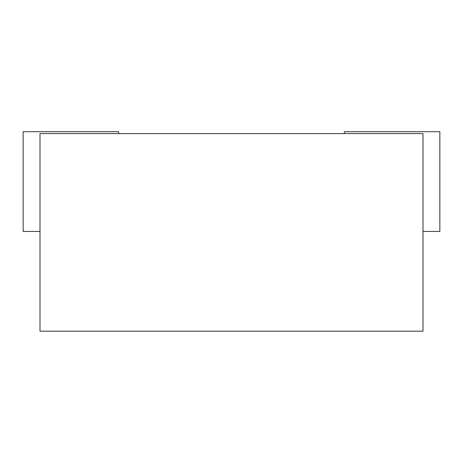 <?xml version="1.0" encoding="UTF-8"?>
<svg xmlns="http://www.w3.org/2000/svg" width="463" height="463" viewBox="0 0 463 463"><rect width="100%" height="100%" fill="white"/><g stroke="black" fill="none" stroke-linecap="round" stroke-linejoin="round"><path stroke-width="0.69" d="M87.883 331.178L68.732 331.178M423.003 331.178L423.003 133.593L39.997 133.593L39.997 331.178L423.003 331.178M344.356 133.593L344.356 131.712L439.85 131.712L439.85 231.442L423.003 231.442M39.997 231.442L23.15 231.442L23.15 131.712L118.644 131.712L118.644 133.593"/></g></svg>
